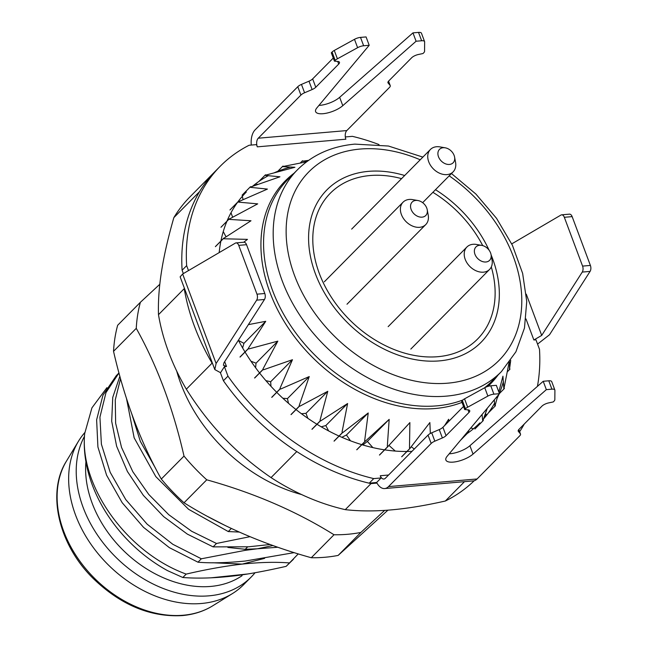 <?xml version="1.0" encoding="UTF-8"?>
<svg xmlns="http://www.w3.org/2000/svg" width="648" height="648" viewBox="0 0 648 648"><rect width="100%" height="100%" fill="white"/><g stroke="black" fill="none" stroke-linecap="round" stroke-linejoin="round"><path stroke-width="0.97" d="M247.479 573.998L210.786 577.846M491.095 254.85A108.402 79.923 -135.3 0 1 439.393 360.887A108.402 79.923 -135.3 0 1 315.398 273.756A108.402 79.923 -135.3 0 1 368.526 171.356A108.402 79.923 -135.3 0 1 404.676 175.511M435.488 189.694A108.402 79.923 -135.3 0 1 489.038 250.12M248.37 324.64L265.737 321.311L248.492 348.057A164.479 121.265 44.7 0 0 248.994 348.891L277.83 341.14L262.975 368.979A164.479 121.265 44.7 0 0 263.582 369.757L292.459 359.713L280.017 388.298A164.479 121.265 44.7 0 0 280.722 389.002L309.242 376.569L299.198 405.526A164.479 121.265 44.7 0 0 299.975 406.142L327.775 391.295L320.047 420.252A164.479 121.265 44.7 0 0 320.882 420.763L347.603 403.526L342.047 432.095A164.479 121.265 44.7 0 0 342.914 432.491L368.234 412.962L364.662 440.786A164.479 121.265 44.7 0 0 365.537 441.053L389.173 419.378L387.326 446.091A164.479 121.265 44.7 0 0 388.193 446.229L409.884 422.601L409.487 447.898A164.479 121.265 44.7 0 0 410.322 447.898L429.867 422.561L430.329 433.471M444.544 425.647L448.635 419.256L448.821 421.322M467.597 431.803L467.637 432.248A164.479 121.265 44.7 0 0 468.261 431.851L469.055 430.07M482.08 414.477L482.647 420.447A164.479 121.265 44.7 0 0 483.165 419.928L487.288 408.248M494.286 399.873L494.805 405.761A164.479 121.265 44.7 0 0 495.21 405.146L497.818 395.653M498.814 391.951L502.937 376.188L503.812 388.565A164.479 121.265 44.7 0 0 504.087 387.86L509.012 362.759M509.684 361.835L509.45 369.279A164.479 121.265 44.7 0 0 509.595 368.501L510.721 360.369M308.626 160.348L303.11 161.133A164.479 121.265 -135.3 0 0 302.324 161.271L307.865 160.89M306.634 161.798L283.565 166.398A164.479 121.265 -135.3 0 0 282.852 166.666L294.913 167.281L266.077 175.033A164.479 121.265 -135.3 0 0 265.453 175.43L279.936 176.791L251.068 186.843A164.479 121.265 -135.3 0 0 250.541 187.353L267.43 189.086L238.91 201.52A164.479 121.265 -135.3 0 0 238.505 202.136L257.702 203.869L229.902 218.716A164.479 121.265 -135.3 0 0 229.619 219.421L250.987 220.766L224.265 238.002A164.479 121.265 -135.3 0 0 224.119 238.78L247.463 239.379L243.737 242.239M240.011 356.991L248.338 348.567A164.989 121.646 44.7 0 0 248.403 348.665L248.994 348.891M248.338 348.567L248.492 348.057M254.591 377.954L262.918 369.53A164.989 121.646 44.7 0 0 262.991 369.619L263.582 369.757M262.918 369.53L262.975 368.979M271.731 397.297L280.058 388.873A164.989 121.646 44.7 0 0 280.139 388.954L280.722 389.002M280.058 388.873L280.017 388.298M291.001 414.542L299.336 406.118A164.989 121.646 44.7 0 0 299.425 406.191L299.975 406.142M299.336 406.118L299.198 405.526M311.939 429.26L320.266 420.835A164.989 121.646 44.7 0 0 320.371 420.9L320.882 420.763M320.266 420.835L320.047 420.252M334.028 441.102L342.355 432.678A164.989 121.646 44.7 0 0 342.46 432.718L342.914 432.491M342.355 432.678L342.047 432.095M356.716 449.753L365.043 441.329A164.989 121.646 44.7 0 0 365.148 441.361L365.537 441.053M365.043 441.329L364.662 440.786M379.445 455.026L387.771 446.602A164.989 121.646 44.7 0 0 387.877 446.618L388.193 446.229M387.771 446.602L387.326 446.091M401.663 456.767L409.99 448.343A164.989 121.646 44.7 0 0 410.087 448.343L410.322 447.898M409.99 448.343L409.487 447.898M460.558 440.227L468.229 432.475A164.989 121.646 44.7 0 0 468.302 432.427L468.261 431.851M468.229 432.475L467.637 432.248M474.903 429.008L483.238 420.584A164.989 121.646 44.7 0 0 483.295 420.52L483.165 419.928M483.238 420.584L482.647 420.447M488.341 412.93L495.38 405.81A164.989 121.646 44.7 0 0 495.428 405.737L495.21 405.146M495.38 405.81L494.805 405.761M499.406 393.53L504.363 388.525A164.989 121.646 44.7 0 0 504.395 388.436L504.087 387.86M504.363 388.525L503.812 388.565M507.303 371.831L509.96 369.141A164.989 121.646 44.7 0 0 509.976 369.052L509.595 368.501M509.96 369.141L509.45 369.279M303.11 161.133L302.559 160.753A164.989 121.646 44.7 0 0 302.47 160.769L302.324 161.271M283.565 166.398L282.99 166.091A164.989 121.646 44.7 0 0 282.909 166.115L282.852 166.666M266.077 175.033L265.486 174.806A164.989 121.646 44.7 0 0 265.413 174.855L265.453 175.43M251.068 186.843L250.476 186.705A164.989 121.646 44.7 0 0 250.411 186.762L250.541 187.353M230 209.895L238.326 201.471A164.989 121.646 44.7 0 0 238.278 201.544L238.505 202.136M238.326 201.471L238.91 201.52M221.017 227.189L229.351 218.765A164.989 121.646 44.7 0 0 229.311 218.846L229.619 219.421M229.351 218.765L229.902 218.716M215.419 246.564L223.754 238.14A164.989 121.646 44.7 0 0 223.738 238.237L224.119 238.78M223.754 238.14L224.265 238.002M240.068 357.089L248.403 348.665M254.664 378.043L262.991 369.619M271.812 397.378L280.139 388.954M291.098 414.615L299.425 406.191M312.036 429.324L320.371 420.9M334.125 441.142L342.46 432.718M356.813 449.785L365.148 441.361M379.55 455.042L387.877 446.618M401.76 456.767L410.087 448.343M460.404 440.413L468.302 432.427M474.968 428.944L483.295 420.52M300.243 163.021L302.47 160.769M277.798 171.291L282.909 166.115M258.884 181.456L265.413 174.855M242.085 195.186L250.411 186.762M229.951 209.968L238.278 201.544M220.984 227.27L229.311 218.846M215.403 246.653L223.738 238.237M242.619 347.952L243.948 343.343L265.737 321.311M243.948 343.343L238.48 340.419M184.324 288.052L184.234 288.644A200.856 148.084 44.7 0 0 212.082 363.139L212.609 363.682M188.487 270.581L186.648 265.648L182.104 270.248A200.856 148.084 -135.3 0 1 215.711 170.837A200.856 148.084 44.7 0 0 199.6 191.597L173.85 217.631C168.197 237.249 164.122 254.956 161.627 270.751C159.116 286.562 158.072 301.207 158.485 314.677L184.234 288.644M158.485 314.677A200.856 148.084 44.7 0 0 186.341 389.181C197.745 407.325 210.349 423.598 224.151 437.983C237.938 452.385 253.571 465.596 271.05 477.6L296.792 451.559A200.856 148.084 44.7 0 0 371.012 483.611L376.998 483.092M255.596 367.74L256.041 363.18L250.987 361.244M270.977 386.338L270.661 381.745L265.899 380.643M288.498 403.323L287.445 398.609L282.852 398.245M307.849 418.325L305.986 413.327L301.425 413.724M328.649 430.936L325.814 425.566L321.23 426.813M350.487 440.81L346.445 435.002L341.852 437.295M372.875 447.614L367.376 441.41L362.872 444.982M395.288 451.073L388.954 445.403M414.323 448.983L411.188 446.78M473.542 428.693L470.748 428.045M484.234 416.923A164.195 121.055 44.7 0 0 486.154 414.161L485.239 414.088M257.175 184.664L257.143 184.178A164.195 121.055 44.7 0 0 255.498 185.255M243.081 199.665L242.336 196.328M232.664 217.218L230.996 212.771M226.047 236.844L223.26 231.571M186.341 389.181L212.082 363.139M271.05 477.6A200.856 148.084 44.7 0 0 345.271 509.644C359.292 511.248 374.463 511.337 390.76 509.927C407.049 508.534 425.242 505.562 445.338 501.017A200.856 148.084 44.7 0 0 474.166 480.751M186.648 265.648A200.856 148.084 -135.3 0 1 220.247 166.236L189.961 196.871A200.856 148.084 44.7 0 0 173.85 217.631M445.338 501.017L464.47 481.675M345.271 509.644L371.012 483.611M231.344 528.452L228.266 531.562L239.25 532.065M249.974 536.674L216.497 543.47L213.119 546.88L248.719 546.782L270.127 544.506M245.187 550.346L257.377 548.783L245.236 549.302L245.187 550.346L201.35 558.787L197.98 562.197C210.738 563.298 226.5 562.91 245.268 561.03L294.184 552.631M272.986 545.535L257.377 548.783L277.83 547.244M186.203 574.096C206.194 569.43 224.872 566.093 242.239 564.1C259.921 562.245 275.684 561.856 289.526 562.934L286.149 566.344C263.339 571.536 244.669 574.865 230.121 576.347C212.714 578.194 196.952 578.575 182.833 577.506L167.54 570.645A127.526 94.025 -135.3 0 1 84.694 433.512C79.315 485.668 126.749 552.606 186.203 574.096L182.833 577.506M225.018 525.431L207.87 516.602M155.455 468.123L140.324 441.337L131.747 413.878M126.506 398.52L134.152 437.829L155.795 476.596L188.568 509.288L228.266 531.562M119.864 376.253L112.744 397.402L111.691 421.216L116.632 446.229L127.413 471.509L143.378 495.396L163.725 516.667L187.353 534.122L213.119 546.88M216.497 543.47L191.638 531.263L168.747 514.69L148.789 494.481L132.824 471.728L121.557 447.485L115.644 423.265L115.255 399.954L120.536 378.675M201.35 558.787L172.846 544.312L147.128 524.159L125.777 499.616L110.176 472.287L101.396 444.212L99.93 417.134L105.98 392.599L118.973 372.956M118.965 372.948L116.267 375.686L102.943 395.256L96.625 419.823L97.913 446.99L106.588 475.211L122.189 502.718L143.548 527.367L169.355 547.649L197.98 562.197M106.912 387.674L91.935 407.851L84.694 433.512M247.658 546.855L245.236 549.302L227.885 547.439M264.611 558.365L242.239 564.1L212.738 562.756M289.526 562.934L298.25 553.886M293.423 559.273L286.149 566.344M256.041 363.18L277.83 341.14M270.661 381.745L292.459 359.713M287.445 398.609L309.242 376.569M305.986 413.327L327.775 391.295M325.814 425.566L347.603 403.526M346.445 435.002L368.234 412.962M367.376 441.41L389.173 419.378M84.807 432.58A109.99 81.097 44.7 0 0 78.465 441.248A109.99 81.097 44.7 0 0 94.503 549.148A109.99 81.097 44.7 0 0 201.374 603.49A109.99 81.097 -135.3 0 0 232.478 593.56A109.99 81.097 -135.3 0 0 243.632 584.674L251.205 577.02A109.99 81.097 -135.3 0 1 208.948 595.836A109.99 81.097 44.7 0 1 103.356 543.154A109.99 81.097 44.7 0 1 84.467 436.339M255.061 572.727A109.99 81.097 -135.3 0 1 251.205 577.02M85.933 461.765A103.615 76.391 44.7 0 0 210.649 586.432A103.615 76.391 -135.3 0 0 242.06 575.699M491.054 254.599L492.026 259.84A15.941 11.753 -135.3 0 1 489.572 269.438A15.941 11.753 -135.3 0 1 476.491 270.969A15.941 11.753 -135.3 0 1 465.207 259.354A15.941 11.753 -135.3 0 1 466.9 247.018A15.941 11.753 -135.3 0 1 476.466 244.458L481.715 245.373A9.566 7.055 -135.3 0 1 490.593 252.963A9.566 7.055 -135.3 0 1 491.054 254.599A9.566 7.055 -135.3 0 1 485.125 262.019A9.566 7.055 -135.3 0 1 474.96 254.308A9.566 7.055 -135.3 0 1 481.715 245.373M454.58 157.051L455.552 162.284A15.941 11.753 -135.3 0 1 453.098 171.882A15.941 11.753 -135.3 0 1 440.016 173.413A15.941 11.753 -135.3 0 1 428.733 161.798A15.941 11.753 -135.3 0 1 430.426 149.469A15.941 11.753 -135.3 0 1 440 146.91L445.249 147.817A9.566 7.055 -135.3 0 1 454.118 155.407A9.566 7.055 -135.3 0 1 454.58 157.051A9.566 7.055 -135.3 0 1 448.651 164.471A9.566 7.055 -135.3 0 1 438.494 156.759A9.566 7.055 -135.3 0 1 445.249 147.817M427.226 209.758L428.198 214.99A15.941 11.753 -135.3 0 1 425.752 224.589A15.941 11.753 -135.3 0 1 412.671 226.12A15.941 11.753 -135.3 0 1 401.387 214.504A15.941 11.753 -135.3 0 1 403.08 202.176A15.941 11.753 -135.3 0 1 412.646 199.616L417.895 200.524A9.566 7.055 -135.3 0 1 426.773 208.113A9.566 7.055 -135.3 0 1 427.226 209.758A9.566 7.055 -135.3 0 1 421.305 217.177A9.566 7.055 -135.3 0 1 411.14 209.466A9.566 7.055 -135.3 0 1 417.895 200.524M491.297 266.936A103.615 76.391 -135.3 0 1 477.633 338.977A103.615 76.391 -135.3 0 1 437.829 356.7A103.615 76.391 -135.3 0 1 331.97 298.177A103.615 76.391 -135.3 0 1 330.286 193.266A103.615 76.391 -135.3 0 1 370.089 175.535A103.615 76.391 -135.3 0 1 401.582 178.637M432.888 192.318A103.615 76.391 -135.3 0 1 482.728 245.608M176.685 371.037A143.467 105.778 44.7 0 0 301.587 494.554M159.805 284.278L140.381 302.3A175.349 129.284 -135.3 0 0 136.258 328.35C157.197 365.853 173.121 408.426 184.008 456.079A175.349 129.284 -135.3 0 0 206.753 479.812C254.194 493.047 296.614 511.369 334.004 534.762A175.349 129.284 -135.3 0 0 347.684 534.284A175.349 129.284 -135.3 0 0 360.871 532.445L338.151 555.417L387.941 510.154M338.151 555.417A175.349 129.284 -135.3 0 1 324.972 557.256A175.349 129.284 -135.3 0 1 311.283 557.734C263.849 544.498 221.43 526.184 184.032 502.783A175.349 129.284 -135.3 0 1 161.295 479.05C140.349 441.555 124.432 398.982 113.538 351.321A175.349 129.284 -135.3 0 1 117.661 325.272L140.381 302.3M136.258 328.35L113.538 351.321M184.008 456.079L161.295 479.05M360.871 532.445L384.661 510.389M334.004 534.762L311.283 557.734M206.753 479.812L184.032 502.783M431.179 443.459L428.053 435.1L385.382 478.248A6.375 3.653 85.1 0 1 383.851 479.026A6.375 3.653 85.1 0 1 380.271 475.737L381.105 477.965L376.658 482.46A15.941 9.121 -94.9 0 0 384.669 488.552A15.941 9.121 -94.9 0 0 388.508 486.608L431.179 443.459A6.375 2.292 -20.5 0 1 434.84 441.166L442.373 437.951A6.375 2.292 159.5 0 0 446.043 435.659L468.966 412.476A6.375 2.292 159.5 0 0 469.735 410.686A6.375 2.292 159.5 0 0 468.034 409.844L464.697 409.568L465.45 408.799A6.375 2.292 -20.5 0 1 467.67 407.211L487.879 396.082A6.375 2.292 -20.5 0 1 493.906 394.162L499.462 393.684L447.112 456.314A15.941 5.727 159.5 0 0 445.881 460.04A15.941 5.727 159.5 0 0 457.156 461.498A15.941 5.727 159.5 0 0 473.04 454.078L546.345 389.642L551.91 389.165A6.375 2.292 -20.5 0 1 554.85 389.991A6.375 2.292 -20.5 0 1 554.907 390.307L554.834 399.695A6.375 2.292 -20.5 0 1 554.016 401.161L553.254 401.93L548.686 402.894A6.375 2.292 159.5 0 0 541.906 406.183L518.975 429.365A6.375 2.292 159.5 0 0 518.214 431.147A6.375 2.292 159.5 0 0 518.36 431.398L520.352 433.787A6.375 2.292 -20.5 0 1 520.498 434.039A6.375 2.292 -20.5 0 1 519.736 435.829L477.074 478.969A15.941 9.121 85.1 0 1 473.234 480.913L384.669 488.552M224.686 361.633L226.5 366.485L224.411 366.663L227.958 376.156A200.856 148.084 -135.3 0 0 373.75 478.597L381.105 477.965M220.247 166.236A200.856 148.084 -135.3 0 1 249.116 145.249L256.47 144.617L257.305 146.845A6.375 3.653 85.1 0 1 258.252 138.21L300.915 95.062A6.375 2.292 -20.5 0 1 304.584 92.761L312.117 89.554A6.375 2.292 159.5 0 0 315.779 87.253L338.71 64.071A6.375 2.292 159.5 0 0 339.471 62.289A6.375 2.292 159.5 0 0 337.77 61.447L334.433 61.163L335.194 60.402A6.375 2.292 -20.5 0 1 337.406 58.806L357.615 47.685A6.375 2.292 -20.5 0 1 363.641 45.765L369.198 45.287L316.856 107.908A15.941 5.727 159.5 0 0 315.617 111.634A15.941 5.727 159.5 0 0 326.892 113.1A15.941 5.727 159.5 0 0 342.784 105.673L416.089 41.237L421.645 40.759A6.375 2.292 -20.5 0 1 424.586 41.594A6.375 2.292 -20.5 0 1 424.643 41.901L424.57 51.289A6.375 2.292 -20.5 0 1 423.752 52.763L422.998 53.525L418.43 54.489A6.375 2.292 159.5 0 0 411.642 57.785L388.719 80.968A6.375 2.292 159.5 0 0 387.95 82.75A6.375 2.292 159.5 0 0 388.103 83.001L390.096 85.39A6.375 2.292 -20.5 0 1 390.242 85.641A6.375 2.292 -20.5 0 1 389.48 87.423L346.81 130.572A6.375 3.653 -94.9 0 0 345.87 139.207L257.305 146.845M379.015 144.569A200.856 148.084 -135.3 0 0 352.391 136.347L345.311 136.955M511.75 243.875L560.941 215.055A4.779 2.738 85.1 0 1 561.646 214.828A4.779 2.738 85.1 0 1 564.327 217.291L582.576 266.101A4.779 2.738 85.1 0 1 582.26 272.079L541.704 335.421L533.863 339.981L535.945 339.803L539.492 349.288A200.856 148.084 -135.3 0 1 537.435 386.362M524.24 424.051A200.856 148.084 -135.3 0 1 519.631 431.706M291.09 166.973A164.195 121.055 44.7 0 0 274.388 172.733M268.434 175.632A164.195 121.055 44.7 0 0 252.518 186.324M246.321 192.019A164.195 121.055 44.7 0 0 237.792 202.014M237.727 202.111A164.195 121.055 44.7 0 0 226.978 221.154M226.946 221.243A164.195 121.055 44.7 0 0 220.903 241.024M220.887 241.113A164.195 121.055 44.7 0 0 219.178 252.599M238.383 340.232A164.195 121.055 44.7 0 0 244.993 351.953M245.049 352.05A164.195 121.055 44.7 0 0 259.556 372.94M259.621 373.029A164.195 121.055 44.7 0 0 276.688 392.283M276.769 392.372A164.195 121.055 44.7 0 0 295.966 409.528M296.055 409.601A164.195 121.055 44.7 0 0 316.921 424.229M317.018 424.294A164.195 121.055 44.7 0 0 339.026 436.039M339.131 436.08A164.195 121.055 44.7 0 0 361.762 444.65M361.868 444.682A164.195 121.055 44.7 0 0 384.564 449.842M384.669 449.858A164.195 121.055 44.7 0 0 406.904 451.47M407.001 451.47A164.195 121.055 44.7 0 0 411.998 451.332M464.835 435.116A164.195 121.055 44.7 0 0 467.168 433.544M467.257 433.488A164.195 121.055 44.7 0 0 479.82 422.917M483.521 418.94A164.195 121.055 44.7 0 0 494.594 403.169M497.065 398.415A164.195 121.055 44.7 0 0 498.928 394.324M499.341 393.352A164.195 121.055 44.7 0 0 503.431 381.453M182.104 270.248L183.352 273.594M224.411 366.663L220.458 372.843L223.414 380.749A200.856 148.084 -135.3 0 0 369.206 483.189L376.658 482.46M449.21 453.811A15.941 5.727 159.5 0 0 469.913 445.719L543.218 381.283L548.783 380.797A6.375 2.292 -20.5 0 1 551.723 381.632L554.85 389.991M464.697 409.568L461.57 401.201L462.324 400.44A6.375 2.292 -20.5 0 1 464.543 398.844L484.753 387.723A6.375 2.292 -20.5 0 1 490.779 385.803L496.336 385.325L499.462 393.684M428.053 435.1A6.375 2.292 -20.5 0 1 431.722 432.799L439.247 429.592A6.375 2.292 159.5 0 0 442.916 427.291L463.531 406.45M373.75 478.597L369.206 483.189M227.958 376.156L223.414 380.749M561.646 214.828L569.462 214.156A4.779 2.738 85.1 0 1 572.144 216.618L590.393 265.429A4.779 2.738 85.1 0 1 590.077 271.407L549.52 334.749L537.557 344.112M333.266 58.045L312.652 78.894A6.375 2.292 159.5 0 1 308.991 81.194L301.458 84.402A6.375 2.292 -20.5 0 0 297.788 86.702L255.126 129.843A15.941 9.121 -94.9 0 0 251.294 145.063M318.946 105.413A15.941 5.727 159.5 0 0 339.657 97.313L412.962 32.878L418.519 32.4A6.375 2.292 -20.5 0 1 421.459 33.226L424.586 41.594M334.433 61.163L331.306 52.804L332.068 52.034A6.375 2.292 -20.5 0 1 334.279 50.447L354.488 39.325A6.375 2.292 -20.5 0 1 360.515 37.398L366.071 36.92L369.198 45.287M412.962 32.878L416.089 41.237M214.804 369.571L180.136 276.842L182.647 274.007L235.346 243.13A4.779 2.738 85.1 0 1 236.05 242.903A4.779 2.738 85.1 0 1 238.731 245.365L256.981 294.176A4.779 2.738 85.1 0 1 256.665 300.154L216.108 363.496L214.804 369.571L220.547 372.705M226.5 366.485L223.406 365.253L223.924 362.823L264.481 299.481A4.779 2.738 85.1 0 0 264.797 293.504L246.548 244.693A4.779 2.738 85.1 0 0 243.867 242.231L236.05 242.903M546.345 389.642L543.218 381.283M420.22 159.789A133.901 98.723 44.7 0 0 360.191 149.056A133.901 98.723 44.7 0 0 294.557 275.554A133.901 98.723 44.7 0 0 447.728 383.179A133.901 98.723 44.7 0 0 521.786 301.587A133.901 98.723 44.7 0 0 449.177 175.843M422.869 157.108L388.476 146.035L354.829 144.123C331.638 146.262 312.498 154.832 297.408 169.833A143.467 105.778 44.7 0 0 299.732 315.106A143.467 105.778 44.7 0 0 446.31 396.139A143.467 105.778 44.7 0 0 501.43 371.596L515.905 351.815L524.475 328.018L526.743 301.442L522.636 273.391L512.398 245.244L496.554 218.352L475.899 194.052L451.462 173.534M297.408 169.833L287.785 179.561A143.467 105.778 44.7 0 0 290.118 324.826A143.467 105.778 44.7 0 0 436.695 405.867A143.467 105.778 -135.3 0 0 462.761 400.043M501.43 371.596L491.816 381.316A143.467 105.778 -135.3 0 1 484.412 387.909M498.077 374.99A144.326 106.41 -135.3 0 1 487.863 386.411M462.016 402.384A144.326 106.41 -135.3 0 1 270.005 292.507A144.326 106.41 -135.3 0 1 294.046 173.227M66.444 461.133C46.599 492.115 58.231 544.037 92.964 578.243C120.488 604.859 150.223 617.317 182.161 615.6C193.598 614.588 203.788 611.315 212.73 605.799A104.474 77.031 -135.3 0 1 183.19 615.236A104.474 77.031 -135.3 0 1 81.68 563.614A104.474 77.031 -135.3 0 1 66.444 461.133L78.465 441.248M380.271 475.737L388.573 475.016M533.863 339.981L525.998 318.954M388.508 486.608L477.074 478.969M590.077 271.407L582.26 272.079M541.704 335.421L526.281 294.16M590.393 265.429L582.576 266.101M572.144 216.618L564.327 217.291M346.81 130.572L258.252 138.21M297.788 86.702L300.915 95.062M388.517 81.178L390.096 85.39M387.901 82.466L388.103 83.001M418.519 32.4L421.645 40.759M339.657 97.313L342.784 105.673M360.515 37.398L363.641 45.765M354.488 39.325L357.615 47.685M334.279 50.447L337.406 58.806M332.068 52.034L335.194 60.402M337.721 61.438L338.71 64.071M312.652 78.894L315.779 87.253M308.991 81.194L312.117 89.554M301.458 84.402L304.584 92.761M256.665 300.154L264.481 299.481M182.647 274.007L216.108 363.496M238.731 245.365L246.548 244.693M256.981 294.176L264.797 293.504M434.84 441.166L431.722 432.799M442.373 437.951L439.247 429.592M446.043 435.659L442.916 427.291M468.966 412.476L467.986 409.844M465.45 408.799L462.324 400.44M467.67 407.211L464.543 398.844M487.879 396.082L484.753 387.723M493.906 394.162L490.779 385.803M473.04 454.078L469.913 445.719M551.91 389.165L548.783 380.797M518.36 431.398L518.157 430.863M520.352 433.787L518.781 429.575M212.73 605.799L232.478 593.56M388.144 326.657L466.9 247.018M410.816 349.078L489.572 269.438M351.67 229.109L430.426 149.469M422.65 202.678L453.098 171.882M324.324 281.815L403.08 202.176M346.996 304.228L425.752 224.589M390.242 85.641L388.557 81.138M520.498 434.039L518.821 429.535"/></g></svg>
